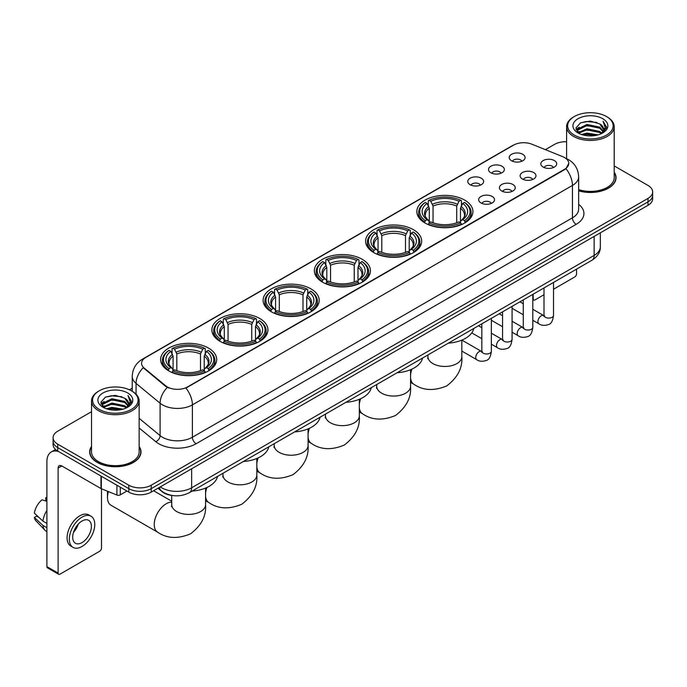 <?xml version="1.0" encoding="UTF-8"?>
<svg xmlns="http://www.w3.org/2000/svg" width="687" height="687" viewBox="0 0 687 687"><rect width="100%" height="100%" fill="white"/><g stroke="black" fill="none" stroke-linecap="round" stroke-linejoin="round"><path stroke-width="1.03" d="M259.729 318.467A28.038 16.187 0 0 0 229.175 314.964A28.038 16.187 0 0 0 211.862 329.915A28.038 16.187 0 0 0 220.08 341.362A28.038 16.187 0 0 0 250.635 344.874A28.038 16.187 0 0 0 267.939 329.915A28.038 16.187 0 0 0 259.729 318.467M413.462 229.707A28.038 16.187 0 0 0 382.908 226.203A28.038 16.187 0 0 0 365.604 241.154A28.038 16.187 0 0 0 373.814 252.601A28.038 16.187 0 0 0 404.368 256.114A28.038 16.187 0 0 0 421.681 241.154A28.038 16.187 0 0 0 413.462 229.707M362.221 259.3A28.038 16.187 0 0 0 331.666 255.787A28.038 16.187 0 0 0 314.354 270.738A28.038 16.187 0 0 0 322.572 282.185A28.038 16.187 0 0 0 353.127 285.698A28.038 16.187 0 0 0 370.43 270.738A28.038 16.187 0 0 0 362.221 259.3M310.971 288.883A28.038 16.187 0 0 0 280.416 285.371A28.038 16.187 0 0 0 263.112 300.331A28.038 16.187 0 0 0 271.322 311.778A28.038 16.187 0 0 0 301.876 315.281A28.038 16.187 0 0 0 319.189 300.331A28.038 16.187 0 0 0 310.971 288.883M208.479 348.06A28.038 16.187 0 0 0 177.924 344.548A28.038 16.187 0 0 0 160.621 359.499A28.038 16.187 0 0 0 168.83 370.946A28.038 16.187 0 0 0 199.385 374.458A28.038 16.187 0 0 0 216.688 359.499A28.038 16.187 0 0 0 208.479 348.06M464.713 200.123A28.038 16.187 0 0 0 434.158 196.611A28.038 16.187 0 0 0 416.846 211.57A28.038 16.187 0 0 0 425.064 223.017A28.038 16.187 0 0 0 455.618 226.521A28.038 16.187 0 0 0 472.922 211.57A28.038 16.187 0 0 0 464.713 200.123M490.819 172.738A7.935 4.577 180 0 1 489.247 171.441A7.935 4.577 180 0 1 491.875 165.747A7.935 4.577 180 0 1 502.042 166.263A7.935 4.577 180 0 1 503.614 171.441A7.935 4.577 180 0 1 490.819 172.738M501.081 173.21A4.757 2.748 0 0 0 499.801 171.87A4.757 2.748 0 0 0 495.112 171.175A4.757 2.748 0 0 0 491.789 173.21M470.097 184.7A7.935 4.577 180 0 1 468.525 183.403A7.935 4.577 180 0 1 471.153 177.71A7.935 4.577 180 0 1 481.321 178.225A7.935 4.577 180 0 1 482.892 183.403A7.935 4.577 180 0 1 470.097 184.7M480.35 185.181A4.757 2.748 0 0 0 479.079 183.841A4.757 2.748 0 0 0 474.382 183.146A4.757 2.748 0 0 0 471.067 185.181M511.549 160.775A7.935 4.577 180 0 1 509.969 159.478A7.935 4.577 180 0 1 512.596 153.785A7.935 4.577 180 0 1 522.764 154.292A7.935 4.577 180 0 1 524.344 159.478A7.935 4.577 180 0 1 511.549 160.775M521.802 161.247A4.757 2.748 0 0 0 520.523 159.908A4.757 2.748 0 0 0 515.834 159.212A4.757 2.748 0 0 0 512.511 161.247M522.429 179.024A7.935 4.577 180 0 1 520.858 177.727A7.935 4.577 180 0 1 523.485 172.033A7.935 4.577 180 0 1 533.653 172.54A7.935 4.577 180 0 1 535.225 177.727A7.935 4.577 180 0 1 522.429 179.024M532.683 179.496A4.757 2.748 0 0 0 531.403 178.156A4.757 2.748 0 0 0 526.714 177.461A4.757 2.748 0 0 0 523.4 179.496M501.708 190.986A7.935 4.577 180 0 1 500.136 189.689A7.935 4.577 180 0 1 502.764 183.996A7.935 4.577 180 0 1 512.931 184.511A7.935 4.577 180 0 1 514.503 189.689A7.935 4.577 180 0 1 501.708 190.986M511.961 191.458A4.757 2.748 0 0 0 510.681 190.127A4.757 2.748 0 0 0 505.993 189.423A4.757 2.748 0 0 0 502.669 191.458M480.986 202.948A7.935 4.577 180 0 1 479.406 201.652A7.935 4.577 180 0 1 482.034 195.958A7.935 4.577 180 0 1 492.21 196.473A7.935 4.577 180 0 1 493.781 201.652A7.935 4.577 180 0 1 480.986 202.948M491.239 203.429A4.757 2.748 0 0 0 489.96 202.09A4.757 2.748 0 0 0 485.271 201.394A4.757 2.748 0 0 0 481.948 203.429M543.151 167.061A7.935 4.577 180 0 1 541.579 165.765A7.935 4.577 180 0 1 544.207 160.071A7.935 4.577 180 0 1 554.375 160.578A7.935 4.577 180 0 1 555.946 165.765A7.935 4.577 180 0 1 543.151 167.061M553.404 167.534A4.757 2.748 0 0 0 552.133 166.194A4.757 2.748 0 0 0 547.436 165.498A4.757 2.748 0 0 0 544.121 167.534M562.679 156.653A14.281 8.244 180 0 1 564.585 157.581A14.281 8.244 180 0 1 568.767 163.412A14.281 8.244 180 0 1 564.585 169.242L187.534 386.927A14.281 8.244 180 0 1 165.73 385.828L144.167 368.043A14.281 8.244 180 0 1 141.582 363.311A14.281 8.244 180 0 1 145.764 357.48L513.584 145.129A14.281 8.244 180 0 1 531.875 144.201L562.679 156.653M172.231 495.49A15.87 9.163 180 0 1 162.192 491.737L157.95 488.234M91.534 446.413A25.659 14.813 0 0 0 89.679 451.934A25.659 14.813 0 0 0 97.202 462.411A25.659 14.813 0 0 0 125.154 465.623A25.659 14.813 0 0 0 140.998 451.934A25.659 14.813 0 0 0 139.143 446.413M568.767 163.412L565.968 168.659L564.585 169.663L185.928 388.078A18.515 10.691 60 0 1 192.394 404.858A21.16 12.22 180 0 1 162.475 404.858A21.16 12.22 180 0 1 160.097 403.226L136.069 383.406A21.16 12.22 180 0 1 132.239 376.399L132.239 391.289M91.534 411.685L57.734 431.204A15.87 9.163 0 0 0 53.088 437.679L53.088 444.592A15.87 9.163 0 0 0 57.734 451.067L128.804 492.107L128.804 488.646A15.87 9.163 0 0 0 151.252 488.646L648.004 201.849A15.87 9.163 0 0 0 652.65 195.374A15.87 9.163 0 0 1 648.004 201.849L151.252 488.646A15.87 9.163 0 0 1 128.804 488.646L57.734 447.615L128.804 488.646L128.804 485.194A15.87 9.163 0 0 0 151.252 485.194L648.004 198.397A15.87 9.163 0 0 0 652.65 191.913A15.87 9.163 0 0 0 648.004 185.438L614.204 165.919M53.088 441.14A15.87 9.163 0 0 0 57.734 447.615A15.87 9.163 0 0 1 53.088 441.14M168.942 388.078L165.73 386.455L143.205 367.7A18.515 12.383 129.5 0 0 136.069 383.406L136.069 394.209M578.643 190.831A25.659 14.813 0 0 0 616.05 177.667A25.659 14.813 0 0 0 614.204 172.136M566.595 141.737A15.87 9.163 0 0 0 554.486 144.407L545.384 149.663M132.239 388.189L129.448 389.804M53.088 437.679A15.87 9.163 0 0 0 57.734 444.163L128.804 485.194M128.804 492.107A15.87 9.163 0 0 0 151.252 492.107L648.004 205.31A15.87 9.163 0 0 0 652.65 198.826L652.65 191.913M532.803 298.613L533.164 298.819A2.645 1.529 120 0 0 533.713 300.03A2.645 1.529 120 0 0 535.036 299.901L544.001 294.723M553.524 289.227L574.684 277.007A2.645 1.529 120 0 0 576.556 273.769L576.556 269.141M533.164 298.819L533.164 294.191M574.315 135.116A22.748 13.13 0 0 0 606.484 135.116A22.748 13.13 0 0 0 606.484 116.541L607.231 116.979A23.805 13.74 0 0 1 614.204 126.691A23.805 13.74 0 0 1 599.511 139.392A23.805 13.74 0 0 1 573.568 136.412A23.805 13.74 0 0 1 566.595 126.691A23.805 13.74 0 0 1 573.568 116.979L574.315 116.541A22.748 13.13 0 0 0 574.315 135.116M578.643 189.612A23.805 13.74 0 0 0 614.204 177.667L614.204 126.691M578.643 190.66A25.393 14.659 0 0 0 615.792 177.667A25.393 14.659 0 0 0 614.204 172.557M581.485 134.497L586.973 133.089L598.102 134.875M583.057 134.978L586.973 134.171L596.479 135.279M578.059 132.728L586.973 128.77L599.751 131.466L601.803 133.175M578.609 133.184L586.973 129.852L599.751 132.548L601.237 133.682M577.329 131.998L577.621 129.13L586.973 124.45L599.751 127.147L603.246 131.114M577.209 131.475L577.621 130.212L586.973 125.532L599.751 128.229L602.997 131.629M601.099 133.793A13.225 7.634 0 0 0 603.624 129.311A13.225 7.634 0 0 0 599.751 123.909L603.615 129.568M602.739 118.705A17.458 10.082 0 0 0 578.093 118.679A17.458 10.082 0 0 0 577.973 132.917A17.458 10.082 0 0 0 578.05 132.96A17.458 10.082 0 0 0 602.817 132.917A17.458 10.082 0 0 0 602.739 118.705M599.751 123.909L590.245 121.075L580.481 122.87L575.955 127.988L578.961 133.441M602.181 133.269L606.398 127.919L606.484 126.958L603.049 121.221L605.213 127.645L601.237 133.733M607.231 116.979L606.484 116.541A22.748 13.13 0 0 0 574.315 116.541M603.049 121.221L606.484 127.172M580.257 122.982L586.234 121.505L596.943 122.466M576.127 129.929L578.076 128.4M582.37 126.571L586.234 125.824L596.565 126.674M582.37 130.891L586.234 130.144L596.565 130.994M583.169 135.004L586.234 134.463L596.462 135.279M576.015 129.508L579.218 127.232M577.715 132.411L579.218 131.552M424.557 222.717L425.313 220.707A25.179 14.539 0 0 1 425.313 202.425L427.039 203.421A22.748 13.13 0 0 0 427.039 219.711L428.748 220.682L429.306 222.725M429.306 221.892L429.306 208.213L427.039 203.421M428.302 205.593L428.302 200.698L429.049 200.269A25.179 14.539 0 0 1 460.719 200.269L458.993 201.265A22.748 13.13 0 0 0 430.783 201.265L433.042 206.057L433.042 222.777M456.726 222.777L456.726 206.057L458.993 201.265M448.388 343.139A29.094 16.797 0 0 0 473.772 328.48M428.302 224.168A26.235 15.148 0 0 0 461.475 224.168L460.719 222.871A25.179 14.539 0 0 1 429.049 222.871L428.302 224.615M461.475 224.615L461.475 224.168M425.313 202.425L424.557 202.854A26.235 15.148 0 0 0 418.649 212.429A26.235 15.148 0 0 0 424.557 222.013M460.719 200.269L461.475 200.698L461.475 205.593M429.049 222.871L430.783 221.875A22.748 13.13 0 0 0 458.993 221.875L460.719 222.871M427.039 219.711L425.313 220.707M430.783 201.265L429.049 200.269M428.748 206.375A20.344 11.748 0 0 0 428.748 220.682L428.843 220.75C425.957 217.951 424.781 216.053 425.313 215.057A19.571 11.301 0 0 1 429.306 208.213M465.219 222.013A26.235 15.148 0 0 0 471.127 212.429A26.235 15.148 0 0 0 465.219 202.854L464.464 202.425A25.179 14.539 0 0 1 464.464 220.707L465.219 222.717M464.464 220.707L462.729 219.711A22.748 13.13 0 0 0 462.729 203.421L464.464 202.425M462.729 203.421L460.47 208.213L460.47 221.892L461.02 220.682L462.729 219.711M460.47 208.213A19.571 11.301 0 0 1 464.464 215.057C464.996 216.061 463.811 217.959 460.925 220.75L461.02 220.682A20.344 11.748 0 0 0 461.02 206.375M460.47 222.725L460.47 221.892M373.307 252.301L374.063 250.3A25.179 14.539 0 0 1 374.063 232.008L375.798 233.013A22.748 13.13 0 0 0 375.798 249.295L377.507 250.274L378.056 252.309M378.056 251.476L378.056 237.805L375.798 233.013M377.051 235.177L377.051 230.282L377.807 229.853A25.179 14.539 0 0 1 409.478 229.853L407.743 230.849A22.748 13.13 0 0 0 379.533 230.849L381.8 235.641L381.8 252.369M405.485 252.369L405.485 235.641L407.743 230.849M397.138 372.723A29.094 16.797 0 0 0 422.522 358.064M377.051 253.752A26.235 15.148 0 0 0 410.233 253.752L409.478 252.455A25.179 14.539 0 0 1 377.807 252.455L377.051 254.207M410.233 254.207L410.233 253.752M374.063 232.008L373.307 232.438A26.235 15.148 0 0 0 367.399 242.022A26.235 15.148 0 0 0 373.307 251.597M409.478 229.853L410.233 230.282L410.233 235.177M377.807 252.455L379.533 251.459A22.748 13.13 0 0 0 407.743 251.459L409.478 252.455M375.798 249.295L374.063 250.3M379.533 230.849L377.807 229.853M377.507 235.959A20.344 11.748 0 0 0 377.507 250.274L377.601 250.334C374.707 247.535 373.53 245.637 374.072 244.641A19.571 11.301 0 0 1 378.056 237.805M413.969 251.597A26.235 15.148 0 0 0 419.877 242.022A26.235 15.148 0 0 0 413.969 232.438L413.222 232.008A25.179 14.539 0 0 1 413.222 250.3L413.969 252.301M413.222 250.3L411.487 249.295A22.748 13.13 0 0 0 411.487 233.013L413.222 232.008M411.487 233.013L409.22 237.805L409.22 251.476L409.778 250.274L411.487 249.295M409.22 237.805A19.571 11.301 0 0 1 413.213 244.641C413.746 245.645 412.569 247.543 409.684 250.334L409.778 250.274A20.344 11.748 0 0 0 409.778 235.959M409.22 252.309L409.22 251.476M322.066 281.893L322.821 279.884A25.179 14.539 0 0 1 322.821 261.601L324.547 262.597A22.748 13.13 0 0 0 324.547 278.888L326.256 279.858L326.814 281.902M326.814 281.069L326.814 267.389L324.547 262.597M325.81 264.761L325.81 259.866L326.557 259.437A25.179 14.539 0 0 1 358.228 259.437L356.501 260.442A22.748 13.13 0 0 0 328.292 260.442L330.55 265.234L330.55 281.953M354.234 281.953L354.234 265.234L356.501 260.442M345.887 402.307A29.094 16.797 0 0 0 371.281 387.657M325.81 283.345A26.235 15.148 0 0 0 358.983 283.345L358.228 282.048A25.179 14.539 0 0 1 326.557 282.048L325.81 283.791M358.983 283.791L358.983 283.345M322.821 261.601L322.066 262.03A26.235 15.148 0 0 0 316.157 271.605A26.235 15.148 0 0 0 322.066 281.181M358.228 259.437L358.983 259.866L358.983 264.761M326.557 282.048L328.292 281.043A22.748 13.13 0 0 0 356.501 281.043L358.228 282.048M324.547 278.888L322.821 279.884M328.292 260.442L326.557 259.437M326.256 265.543A20.344 11.748 0 0 0 326.256 279.858L326.351 279.918C323.465 277.127 322.289 275.229 322.821 274.225A19.571 11.301 0 0 1 326.814 267.389M362.727 281.181A26.235 15.148 0 0 0 368.636 271.605A26.235 15.148 0 0 0 362.727 262.03L361.972 261.601A25.179 14.539 0 0 1 361.972 279.884L362.727 281.893M361.972 279.884L360.237 278.888A22.748 13.13 0 0 0 360.237 262.597L361.972 261.601M360.237 262.597L357.979 267.389L357.979 281.069L358.528 279.858L360.237 278.888M357.979 267.389A19.571 11.301 0 0 1 361.963 274.225C362.504 275.229 361.319 277.127 358.434 279.918L358.528 279.858A20.344 11.748 0 0 0 358.528 265.543M357.979 281.902L357.979 281.069M270.815 311.477L271.571 309.468A25.179 14.539 0 0 1 271.571 291.185L273.306 292.181A22.748 13.13 0 0 0 273.306 308.472L275.015 309.442L275.564 311.486M275.564 310.653L275.564 296.973L273.306 292.181M274.56 294.354L274.56 289.459L275.315 289.029A25.179 14.539 0 0 1 306.986 289.029L305.251 290.026A22.748 13.13 0 0 0 277.041 290.026L279.308 294.817L279.308 311.537M302.993 311.537L302.993 294.817L305.251 290.026M294.646 431.9A29.094 16.797 0 0 0 320.03 417.241M274.56 312.928A26.235 15.148 0 0 0 307.733 312.928L306.986 311.632A25.179 14.539 0 0 1 275.315 311.632L274.56 313.375M307.733 313.375L307.733 312.928M271.571 291.185L270.815 291.614A26.235 15.148 0 0 0 264.907 301.189A26.235 15.148 0 0 0 270.815 310.773M306.986 289.029L307.733 289.459L307.733 294.354M275.315 311.632L277.041 310.636A22.748 13.13 0 0 0 305.251 310.636L306.986 311.632M273.306 308.472L271.571 309.468M277.041 290.026L275.315 289.029M275.015 295.127A20.344 11.748 0 0 0 275.015 309.442L275.109 309.511C272.215 306.711 271.039 304.813 271.571 303.817A19.571 11.301 0 0 1 275.564 296.973M311.477 310.773A26.235 15.148 0 0 0 317.385 301.189A26.235 15.148 0 0 0 311.477 291.614L310.722 291.185A25.179 14.539 0 0 1 310.722 309.468L311.477 311.477M310.722 309.468L308.995 308.472A22.748 13.13 0 0 0 308.995 292.181L310.722 291.185M308.995 292.181L306.728 296.973L306.728 310.653L307.287 309.442L308.995 308.472M306.728 296.973A19.571 11.301 0 0 1 310.722 303.817C311.254 304.822 310.077 306.72 307.192 309.511L307.287 309.442A20.344 11.748 0 0 0 307.287 295.127M306.728 311.486L306.728 310.653M219.574 341.061L220.321 339.06A25.179 14.539 0 0 1 220.321 320.769L222.056 321.774A22.748 13.13 0 0 0 222.056 338.056L223.764 339.035L224.314 341.07M224.314 340.237L224.314 326.565L222.056 321.774M223.309 323.938L223.309 319.043L224.065 318.613A25.179 14.539 0 0 1 255.736 318.613L254.01 319.61A22.748 13.13 0 0 0 225.8 319.61L228.058 324.401L228.058 341.13M251.743 341.13L251.743 324.401L254.01 319.61M243.396 461.484A29.094 16.797 0 0 0 268.789 446.825M223.309 342.512A26.235 15.148 0 0 0 256.491 342.512L255.736 341.216A25.179 14.539 0 0 1 224.065 341.216L223.309 342.968M256.491 342.968L256.491 342.512M220.321 320.769L219.574 321.198A26.235 15.148 0 0 0 213.666 330.782A26.235 15.148 0 0 0 219.574 340.357M255.736 318.613L256.491 319.043L256.491 323.938M224.065 341.216L225.8 340.22A22.748 13.13 0 0 0 254.01 340.22L255.736 341.216M222.056 338.056L220.321 339.06M225.8 319.61L224.065 318.613M223.764 324.719A20.344 11.748 0 0 0 223.764 339.035L223.859 339.095C220.974 336.295 219.797 334.397 220.329 333.401A19.571 11.301 0 0 1 224.314 326.565M260.227 340.357A26.235 15.148 0 0 0 266.144 330.782A26.235 15.148 0 0 0 260.227 321.198L259.48 320.769A25.179 14.539 0 0 1 259.48 339.06L260.227 341.061M259.48 339.06L257.745 338.056A22.748 13.13 0 0 0 257.745 321.774L259.48 320.769M257.745 321.774L255.487 326.565L255.487 340.237L256.036 339.035L257.745 338.056M255.487 326.565A19.571 11.301 0 0 1 259.471 333.401C260.004 334.406 258.827 336.304 255.942 339.095L256.036 339.035A20.344 11.748 0 0 0 256.036 324.719M255.487 341.07L255.487 340.237M108.426 491.6A16.926 9.773 120 0 0 107.481 497.508L107.481 493.189A11.636 6.715 -60 0 1 107.636 491.282M107.481 497.508A16.926 9.773 120 0 0 110.993 505.254L157.744 532.245A16.926 9.773 -60 0 1 155.15 518.685A16.926 9.773 -60 0 1 166.211 503.769A16.926 9.773 -60 0 1 171.724 502.137M168.324 370.654L169.079 368.644A25.179 14.539 0 0 1 169.079 350.361L170.805 351.358A22.748 13.13 0 0 0 170.805 367.648L172.523 368.618L173.072 370.662M173.072 369.829L173.072 356.149L170.805 351.358M172.068 353.522L172.068 348.627L172.815 348.197A25.179 14.539 0 0 1 204.494 348.197L202.759 349.202A22.748 13.13 0 0 0 174.55 349.202L176.817 353.994L176.817 370.714M200.501 370.714L200.501 353.994L202.759 349.202M192.154 491.068A29.094 16.797 0 0 0 217.539 476.417M172.068 372.105A26.235 15.148 0 0 0 205.241 372.105L204.494 370.808A25.179 14.539 0 0 1 172.815 370.808L172.068 372.552M205.241 372.552L205.241 372.105M169.079 350.361L168.324 350.791A26.235 15.148 0 0 0 162.415 360.366A26.235 15.148 0 0 0 168.324 369.941M204.494 348.197L205.241 348.627L205.241 353.522M172.815 370.808L174.55 369.804A22.748 13.13 0 0 0 202.759 369.804L204.494 370.808M170.805 367.648L169.079 368.644M174.55 349.202L172.815 348.197M172.523 354.303A20.344 11.748 0 0 0 172.523 368.618L172.617 368.679C169.723 365.888 168.547 363.99 169.079 362.985A19.571 11.301 0 0 1 173.072 356.149M208.985 369.941A26.235 15.148 0 0 0 214.894 360.366A26.235 15.148 0 0 0 208.985 350.791L208.23 350.361A25.179 14.539 0 0 1 208.23 368.644L208.985 370.654M208.23 368.644L206.504 367.648A22.748 13.13 0 0 0 206.504 351.358L208.23 350.361M206.504 351.358L204.237 356.149L204.237 369.829L204.795 368.618L206.504 367.648M204.237 356.149A19.571 11.301 0 0 1 208.23 362.985C208.762 363.99 207.586 365.888 204.692 368.679L204.795 368.618A20.344 11.748 0 0 0 204.795 354.303M204.237 370.662L204.237 369.829M120.294 487.186L120.294 494.855L126.932 491.025M58.524 451.531A21.16 12.22 -120 0 0 51.267 451.969A21.16 12.22 -120 0 0 46.888 461.655L46.888 566.612L58.112 573.087L58.112 468.13A5.29 3.057 60 0 1 59.202 465.709A5.29 3.057 60 0 1 61.847 465.975L100.963 488.551L100.963 476.031M58.112 573.087A2.645 1.529 120 0 0 58.653 574.298L47.437 567.823A2.645 1.529 -60 0 1 46.888 566.612M58.653 574.298A2.645 1.529 120 0 0 59.975 574.169L99.632 551.275A2.645 1.529 120 0 0 101.496 548.037L101.496 488.801M120.294 494.855A2.645 1.529 180 0 1 116.91 495.026L101.315 488.723A2.645 1.529 180 0 1 100.963 488.551M82.045 542.593A13.225 7.634 120 0 0 90.684 530.939A13.225 7.634 120 0 0 88.657 520.342A13.225 7.634 120 0 0 82.045 521.004A13.225 7.634 120 0 0 73.406 532.657A13.225 7.634 120 0 0 75.433 543.254A13.225 7.634 120 0 0 82.045 542.593M73.5 532.348A13.225 7.634 120 0 0 78.249 524.121M46.888 498.006L45.763 497.671L45.763 500.325L46.888 500.978M91.045 516.22L88.795 514.924A17.982 10.382 120 0 0 79.804 515.817A17.982 10.382 120 0 0 68.056 531.669A17.982 10.382 120 0 0 70.813 546.079L73.054 547.376A17.982 10.382 120 0 0 82.045 546.483A17.982 10.382 120 0 0 93.801 530.639A17.982 10.382 120 0 0 91.045 516.22A17.982 10.382 120 0 0 82.045 517.113A17.982 10.382 120 0 0 70.297 532.966A17.982 10.382 120 0 0 73.054 547.376M46.888 510.372A17.458 10.082 120 0 0 42.912 521.132L34.35 513.12A13.757 7.943 120 0 1 42.027 499.827L46.888 501.304M46.888 523.425L42.912 521.132M38.979 517.457L36.651 516.109L34.35 517.44L42.912 525.452L46.888 527.745M42.912 525.452A17.458 10.082 120 0 0 45.067 530.33A17.458 10.082 120 0 0 46.39 531.369L46.888 531.652M46.888 497.354A13.757 7.943 120 0 0 45.763 497.671M34.35 517.44A13.757 7.943 120 0 0 35.973 520.866L45.067 530.33M99.254 409.392A22.748 13.13 0 0 0 131.423 409.392A22.748 13.13 0 0 0 131.423 390.817L132.17 391.247A23.805 13.74 0 0 1 139.143 400.968A23.805 13.74 0 0 1 124.45 413.668A23.805 13.74 0 0 1 98.507 410.689A23.805 13.74 0 0 1 91.534 400.968A23.805 13.74 0 0 1 98.507 391.247L99.254 390.817A22.748 13.13 0 0 0 99.254 409.392M91.534 400.968L91.534 451.934A23.805 13.74 0 0 0 98.507 461.655A23.805 13.74 0 0 0 124.45 464.635A23.805 13.74 0 0 0 139.143 451.934L139.143 400.968M91.534 446.833A25.393 14.659 0 0 0 89.945 451.934A25.393 14.659 0 0 0 97.382 462.299A25.393 14.659 0 0 0 125.06 465.477A25.393 14.659 0 0 0 140.732 451.934A25.393 14.659 0 0 0 139.143 446.833M106.425 408.774L111.921 407.365L123.042 409.143M107.996 409.246L111.921 408.439L121.419 409.546M102.998 407.005L111.921 403.046L124.69 405.742L126.743 407.443M103.548 407.451L111.921 404.119L124.69 406.816L126.176 407.958M102.269 406.266L102.569 403.406L111.921 398.726L124.69 401.423L128.186 405.39M102.157 405.742L102.569 404.48L111.921 399.8L124.69 402.496L127.937 405.905M126.039 408.069A13.225 7.634 0 0 0 128.563 403.578A13.225 7.634 0 0 0 124.69 398.177L128.555 403.844M127.688 392.973A17.458 10.082 0 0 0 103.033 392.955A17.458 10.082 0 0 0 102.921 407.185A17.458 10.082 0 0 0 102.998 407.228A17.458 10.082 0 0 0 127.756 407.185A17.458 10.082 0 0 0 127.688 392.973M124.69 398.177L115.184 395.343L105.429 397.138L100.895 402.256L103.9 407.709M127.129 407.537L131.346 402.187L131.423 401.225L127.997 395.489L130.161 401.921L126.185 408.001M132.17 391.247L131.423 390.817A22.748 13.13 0 0 0 99.254 390.817M127.997 395.489L131.423 401.448M105.197 397.249L111.174 395.781L121.891 396.743M101.066 404.205L103.024 402.668M107.318 400.847L111.174 400.1L121.505 400.942M107.318 405.167L111.174 404.42L121.505 405.261M108.108 409.28L111.174 408.739L121.401 409.555M100.955 403.776L104.158 401.5M102.664 406.687L104.158 405.819M144.167 368.043L144.167 368.67M165.73 385.828L165.73 386.455M187.534 386.927L187.534 387.356M578.643 204.348A26.45 15.269 180 0 1 576.178 224.314L196.139 443.725A5.29 3.057 60 0 1 192.394 437.25L572.443 217.831A21.16 12.22 0 0 0 578.643 209.191L578.643 176.799A21.16 12.22 180 0 1 572.443 185.438A18.515 10.691 -120 0 0 565.968 168.659M196.139 443.725A26.45 15.269 180 0 1 158.731 443.725A26.45 15.269 180 0 1 155.769 441.689L139.143 427.984M167.31 387.434A18.515 12.383 129.5 0 0 160.097 403.226L160.097 435.618A21.16 12.22 0 0 0 162.475 437.25A21.16 12.22 0 0 0 192.394 437.25L192.394 404.858L572.443 185.438L572.443 217.831A5.29 3.057 60 0 0 576.178 224.314M578.643 176.799C578.282 169.191 574.933 163.489 568.604 159.685L565.933 158.379A18.515 8.673 112 0 0 565.684 158.293M144.193 358.562A18.515 10.691 -120 0 0 142.278 359.284C135.94 363.088 132.6 368.79 132.239 376.399M142.278 359.284L512.03 145.807A18.515 10.691 60 0 1 513.429 145.215M151.252 485.194L151.252 492.107M648.004 198.397L648.004 205.31M57.734 444.163L57.734 451.067M139.143 418.34L160.097 435.618A5.29 3.538 -50.5 0 1 155.769 441.689M160.303 486.877A21.16 12.22 0 0 0 161.72 487.787A21.16 12.22 0 0 0 191.647 487.787L594.135 255.409A21.16 12.22 0 0 0 600.335 246.77C600.49 252.026 597.69 256.517 591.945 260.253L189.457 492.631A10.58 6.106 60 0 0 191.647 487.787L191.647 468.783M594.135 236.405L594.135 255.409A10.58 6.106 60 0 1 591.945 260.253M159.444 487.375A10.58 7.076 129.5 0 0 161.29 490.81L158.079 488.165M461.819 340.125L461.819 356.699A16.926 9.773 180 0 1 456.855 363.603A16.926 9.773 180 0 1 432.913 363.603A16.926 9.773 180 0 1 427.958 356.699L427.735 358.691M461.819 356.699C462.686 367.828 457.679 377.558 446.773 385.888C434.124 391.161 423.183 390.637 413.978 384.316A16.926 9.773 -60 0 1 410.568 378.254M410.568 374.767A16.926 9.773 -60 0 1 411.934 369.108M456.726 206.057A19.571 11.301 0 0 0 433.042 206.057M457.284 204.211A20.344 11.748 0 0 0 432.492 204.211M410.568 369.709L410.568 386.283A16.926 9.773 180 0 1 405.613 393.196A16.926 9.773 180 0 1 381.671 393.196A16.926 9.773 180 0 1 376.716 386.283L376.493 388.284M410.568 386.283C411.444 397.421 406.429 407.151 395.532 415.472C382.874 420.753 371.942 420.229 362.736 413.9A16.926 9.773 -60 0 1 359.318 407.838M359.318 404.36A16.926 9.773 -60 0 1 360.684 398.7M405.485 235.641A19.571 11.301 0 0 0 381.8 235.641M406.034 233.795A20.344 11.748 0 0 0 381.242 233.795M359.318 399.293L359.318 415.867A16.926 9.773 180 0 1 354.363 422.78A16.926 9.773 180 0 1 330.421 422.78A16.926 9.773 180 0 1 325.466 415.867L325.243 417.868M359.318 415.867C360.194 427.005 355.188 436.734 344.281 445.064C331.623 450.337 320.692 449.813 311.486 443.484A16.926 9.773 -60 0 1 308.077 437.421M308.077 433.944A16.926 9.773 -60 0 1 309.442 428.284M354.234 265.234A19.571 11.301 0 0 0 330.55 265.234M354.793 263.387A20.344 11.748 0 0 0 330 263.387M308.077 428.886L308.077 445.459A16.926 9.773 180 0 1 303.122 452.364A16.926 9.773 180 0 1 279.18 452.364A16.926 9.773 180 0 1 274.216 445.459L274.001 447.452M308.077 445.459C308.952 456.589 303.937 466.318 293.04 474.648C280.382 479.921 269.45 479.397 260.244 473.077A16.926 9.773 -60 0 1 256.826 467.014M256.826 463.527A16.926 9.773 -60 0 1 258.192 457.868M302.993 294.817A19.571 11.301 0 0 0 279.308 294.817M303.542 292.971A20.344 11.748 0 0 0 278.75 292.971M256.826 458.469L256.826 475.043A16.926 9.773 180 0 1 251.871 481.956A16.926 9.773 180 0 1 227.929 481.956A16.926 9.773 180 0 1 222.974 475.043L222.751 477.044M256.826 475.043C257.702 486.181 252.696 495.911 241.79 504.232C229.132 509.514 218.2 508.99 208.994 502.661A16.926 9.773 -60 0 1 205.585 496.598M205.585 493.12A16.926 9.773 -60 0 1 206.95 487.461M251.743 324.401A19.571 11.301 0 0 0 228.058 324.401M252.301 322.555A20.344 11.748 0 0 0 227.509 322.555M205.585 488.053L205.585 504.627A16.926 9.773 180 0 1 200.621 511.54A16.926 9.773 180 0 1 176.688 511.54A16.926 9.773 180 0 1 171.724 504.627L171.51 506.628M200.501 353.994A19.571 11.301 0 0 0 176.817 353.994M201.051 352.148A20.344 11.748 0 0 0 176.258 352.148M553.524 282.434L553.524 315.342A4.757 2.748 180 0 1 551.91 317.403A4.757 2.748 180 0 1 545.401 317.282A4.757 2.748 180 0 1 544.001 315.342L543.846 316.372L544.276 316.02M553.524 315.342C552.872 320.872 551.163 323.955 548.389 324.608C544.456 325.818 541.296 325.544 538.9 323.783A4.757 2.748 -60 0 1 538.17 319.97A4.757 2.748 -60 0 1 541.279 315.771A4.757 2.748 -60 0 1 541.493 315.659A4.757 2.748 -60 0 1 543.666 315.539L544.628 315.917M532.803 294.397L532.803 327.304A4.757 2.748 180 0 1 531.188 329.365A4.757 2.748 180 0 1 524.67 329.245A4.757 2.748 180 0 1 523.279 327.304L523.125 328.334L523.554 327.982M532.803 327.304C532.15 332.834 530.433 335.917 527.668 336.57C523.734 337.789 520.574 337.515 518.178 335.745A4.757 2.748 -60 0 1 517.448 331.933A4.757 2.748 -60 0 1 520.557 327.733A4.757 2.748 -60 0 1 520.772 327.622A4.757 2.748 -60 0 1 522.936 327.501L523.906 327.879M512.081 306.368L512.081 339.266A4.757 2.748 180 0 1 510.467 341.327A4.757 2.748 180 0 1 503.949 341.216A4.757 2.748 180 0 1 502.558 339.266L502.403 340.297L502.832 339.945M512.081 339.266C511.429 344.797 509.711 347.888 506.946 348.532C503.013 349.752 499.844 349.477 497.457 347.708A4.757 2.748 -60 0 1 496.727 343.895A4.757 2.748 -60 0 1 499.835 339.704A4.757 2.748 -60 0 1 500.05 339.584A4.757 2.748 -60 0 1 502.214 339.464L503.185 339.85M491.36 318.33L491.36 351.229A4.757 2.748 180 0 1 489.745 353.298A4.757 2.748 180 0 1 483.227 353.178A4.757 2.748 180 0 1 481.836 351.229L481.681 352.259L482.102 351.907M491.36 351.229C490.707 356.759 488.989 359.851 486.216 360.495C482.291 361.714 479.122 361.439 476.735 359.679A4.757 2.748 -60 0 1 476.005 355.857A4.757 2.748 -60 0 1 479.114 351.667A4.757 2.748 -60 0 1 479.328 351.546A4.757 2.748 -60 0 1 481.493 351.426L482.463 351.813M58.112 468.13L61.847 465.975M101.315 476.228L101.315 488.723M116.91 495.026L116.91 485.237M512.03 145.807L515.422 144.227M189.457 492.631C180.939 496.907 172.428 496.907 163.918 492.631L161.29 490.81M600.335 246.77L600.335 232.824M533.713 300.03L532.803 299.506M615.792 179.788L615.792 177.667M577.174 131.81L577.174 130.934M566.595 158.663L566.595 126.691M413.978 384.316L410.568 382.35M418.649 217.272L418.649 212.429M471.127 217.272L471.127 212.429M427.958 354.93L427.958 356.699M362.736 413.9L359.318 411.934M367.399 246.856L367.399 242.022M419.877 246.856L419.877 242.022M376.716 384.514L376.716 386.283M311.486 443.484L308.077 441.518M316.157 276.449L316.157 271.605M368.636 276.449L368.636 271.605M325.466 414.106L325.466 415.867M260.244 473.077L256.826 471.11M264.907 306.033L264.907 301.189M317.385 306.033L317.385 301.189M274.216 443.69L274.216 445.459M208.994 502.661L205.585 500.694M213.666 335.617L213.666 330.782M266.144 335.617L266.144 330.782M222.974 473.274L222.974 475.043M205.585 504.627C206.461 515.765 201.446 525.495 190.548 533.825C177.89 539.097 166.958 538.574 157.744 532.245M162.415 365.209L162.415 360.366M214.894 365.209L214.894 360.366M171.724 501.227L153.587 490.75M171.724 495.43L171.724 504.627M538.9 323.783L532.803 320.262M523.279 314.766L512.081 308.3M544.001 287.93L544.001 315.342M543.666 315.539L532.803 309.262M523.279 303.766L519.93 301.833M518.178 335.745L512.081 332.225M502.558 326.729L491.36 320.262M523.279 299.901L523.279 327.304M522.936 327.501L512.081 321.233M502.558 315.728L499.2 313.796M497.457 347.708L491.36 344.187M481.836 338.691L471.771 332.886M502.558 311.864L502.558 339.266M502.214 339.464L491.36 333.195M481.836 327.699L478.478 325.758M476.735 359.679L461.819 351.066M481.836 323.826L481.836 351.229M481.493 351.426L461.87 340.099M51.267 451.969L55.553 449.496M140.732 454.055L140.732 451.934M102.114 406.086L102.114 405.21M89.945 454.055L89.945 451.934"/></g></svg>
